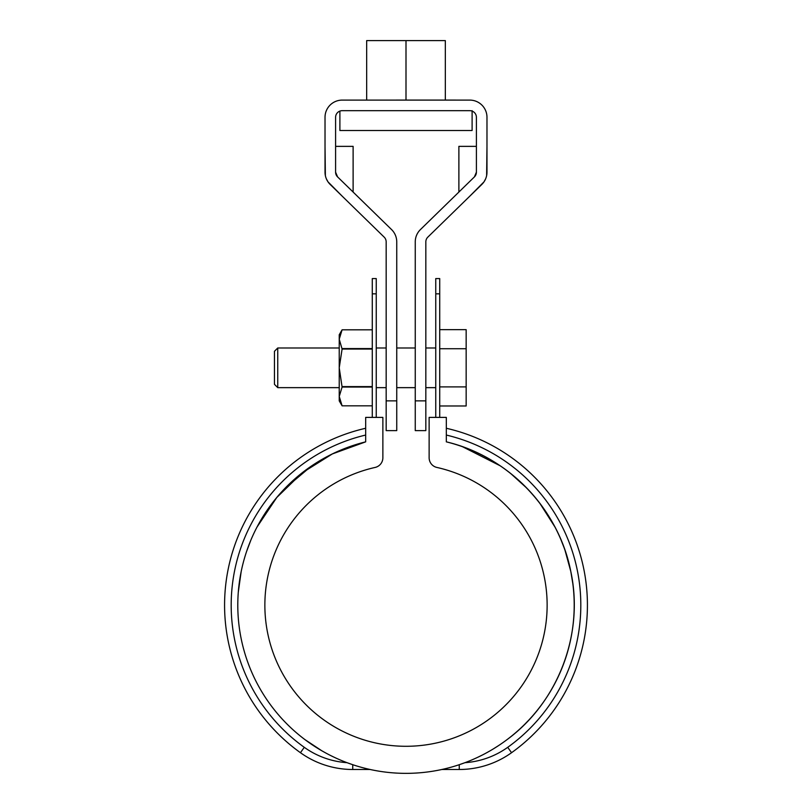 <?xml version="1.0" encoding="UTF-8"?>
<svg xmlns="http://www.w3.org/2000/svg" width="812" height="812" viewBox="0 0 812 812"><rect width="100%" height="100%" fill="white"/><g stroke="black" fill="none" stroke-linecap="round" stroke-linejoin="round"><path stroke-width="1.22" d="M376.25 293.832L376.25 278.577L372.282 278.577L372.282 293.832L376.25 293.832L376.25 417.398M372.282 293.832L372.282 417.398M439.718 417.398L439.718 278.577L435.75 278.577L435.75 293.832L439.718 293.832M435.75 417.398L435.75 293.832M429.132 417.398L429.132 457.765A9.917 9.917 0 0 0 436.886 467.438A141.136 141.136 0 0 1 522.715 684.506A141.136 141.136 0 0 1 289.285 684.506A141.136 141.136 0 0 1 375.114 467.438A9.917 9.917 0 0 0 382.868 457.765L382.868 417.398L365.674 417.398L365.674 441.85A168.206 168.206 0 0 0 267.584 700.726A168.206 168.206 0 0 0 544.416 700.726A168.206 168.206 0 0 0 446.326 441.85L446.326 417.398L429.132 417.398M311.453 466.037L285.083 488.225M250.725 540.477L246.645 551.307M241.144 571.78L238.302 592.11M526.978 488.286L510.504 473.345M572.825 583.676L570.866 571.8M570.775 571.354L565.05 550.424M563.904 547.207L560.848 539.462M570.207 641.622L571.689 634.142M525.1 723.928L528.998 719.889M507.013 739.641C558.25 702.004 584.193 633.857 570.826 571.618C558.798 509.276 508.556 456.537 446.326 441.85M462.546 446.732L500.192 465.794M539.797 503.227L554.931 526.968M498.466 745.66L493.209 748.979M478.136 757.099L482.166 755.119M486.023 753.1L490.143 750.795M304.997 739.651L321.755 750.735M331.479 755.942L334.351 757.332M325.977 753.1L321.856 750.795M365.674 441.85L332.352 453.928L302.206 472.797L276.811 497.441L257.069 526.968M441.86 769.492L459.257 769.492A89.899 89.899 0 0 0 511.56 752.704A181.421 181.421 0 0 0 446.326 428.269M459.257 769.492L459.257 764.701L464.961 762.681A83.291 83.291 0 0 0 507.713 747.324A174.813 174.813 0 0 0 446.326 435.049M370.14 769.492L352.743 769.492L352.743 764.701L347.039 762.681A83.291 83.291 0 0 1 304.287 747.324A174.813 174.813 0 0 1 365.674 435.049M352.743 769.492A89.899 89.899 0 0 1 300.44 752.704A181.421 181.421 0 0 1 365.674 428.269M425.833 400.874L415.257 400.874L415.257 430.614L425.833 430.614L425.833 241.864A6.608 6.608 0 0 1 427.822 237.134L481.79 184.476A17.184 17.184 0 0 0 486.977 172.174L486.977 117.283A17.184 17.184 0 0 0 469.793 100.099L342.207 100.099A17.184 17.184 0 0 0 325.023 117.283L325.023 172.174A17.184 17.184 0 0 0 330.21 184.476L384.177 237.134A6.608 6.608 0 0 1 386.167 241.864L386.167 400.874L396.743 400.874L396.743 241.864A17.184 17.184 0 0 0 391.557 229.563L337.589 176.904A6.608 6.608 0 0 1 335.6 172.174L337.589 176.904M476.4 172.174L474.411 176.904A6.608 6.608 0 0 0 476.4 172.174L476.4 117.283A6.608 6.608 0 0 0 469.793 110.676L342.207 110.676A6.608 6.608 0 0 0 335.6 117.283L335.6 172.174M474.411 176.904L420.443 229.563A17.184 17.184 0 0 0 415.257 241.864L415.257 400.874M469.458 196.514L483.972 181.888M486.632 175.585L486.977 146.363M485.617 178.873L483.993 181.868M476.4 146.363L458.881 146.363L458.881 192.048M396.743 400.874L396.743 430.614L386.167 430.614L386.167 400.874M335.6 146.363L353.118 146.363L353.118 192.048M325.023 146.363L325.368 175.585M326.383 178.873L328.007 181.868M342.542 196.514L328.028 181.888M356.417 100.099L455.583 100.089M366.669 100.089L366.669 40.6L445.331 40.6L445.331 100.089M339.893 111.092L339.893 130.499L472.107 130.499L472.107 110.676M406 40.6L406 100.089M439.718 405.98L466.159 405.98L466.159 329.652L439.718 329.652M277.755 387.649L274.456 384.34L274.456 351.291L277.755 347.983L277.755 387.649L339.233 387.649M466.159 386.898L439.718 386.898M466.159 348.734L439.718 348.734M342.096 405.827L339.233 396.439L339.233 400.874L342.096 405.827L372.282 405.827L342.096 405.827M342.096 387.06L339.233 367.816L342.096 349.048L339.233 339.193L342.096 329.814L339.233 334.767L339.233 396.439L342.096 387.06L372.282 387.06M342.096 386.593L372.282 386.593M342.096 349.048L372.282 349.048M342.096 348.581L372.282 348.581M342.096 329.814L372.282 329.814L342.096 329.814M511.56 752.704L507.713 747.324M304.287 747.324L300.44 752.704M376.25 387.649L386.167 387.649M396.743 387.649L415.257 387.649M425.833 387.649L435.75 387.649M277.755 347.983L339.233 347.983M376.25 347.983L386.167 347.983M396.743 347.983L415.257 347.983M425.833 347.983L435.75 347.983"/></g></svg>
